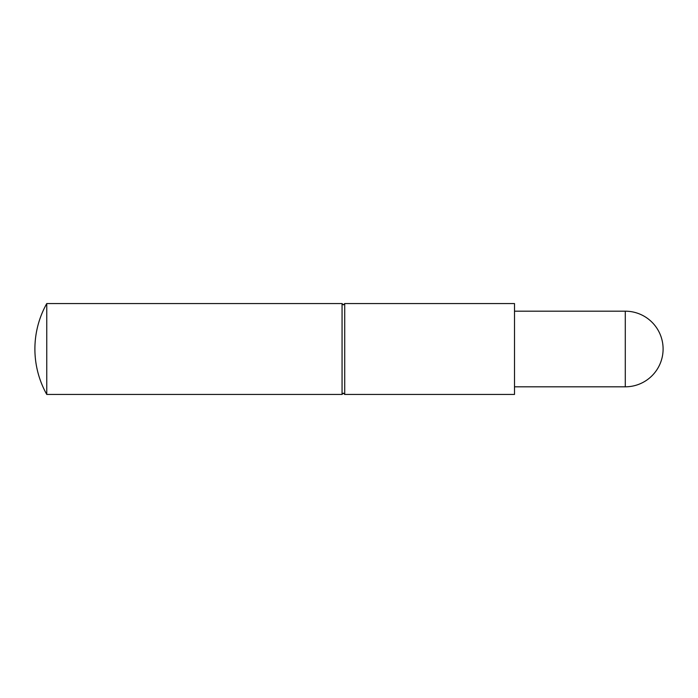 <?xml version="1.0" encoding="UTF-8"?>
<svg xmlns="http://www.w3.org/2000/svg" width="698" height="698" viewBox="0 0 698 698"><rect width="100%" height="100%" fill="white"/><g stroke="black" fill="none" stroke-linecap="round" stroke-linejoin="round"><path stroke-width="1.05" d="M344.716 349L344.716 394.44L514.505 394.44L514.505 303.56L344.716 303.56L344.716 349M344.716 303.56L343.39 304.886L342.064 303.56L342.064 394.44L46.757 394.44L46.757 303.56A92.974 92.974 0 0 0 46.757 394.44M625.286 349L625.286 386.814A37.814 37.814 0 0 0 663.1 349A37.814 37.814 0 0 0 625.286 311.186L625.286 349M342.064 394.44L343.39 393.114L344.716 394.44M514.505 386.814L625.286 386.814M46.757 303.56L342.064 303.56M514.505 311.186L625.286 311.186"/></g></svg>
